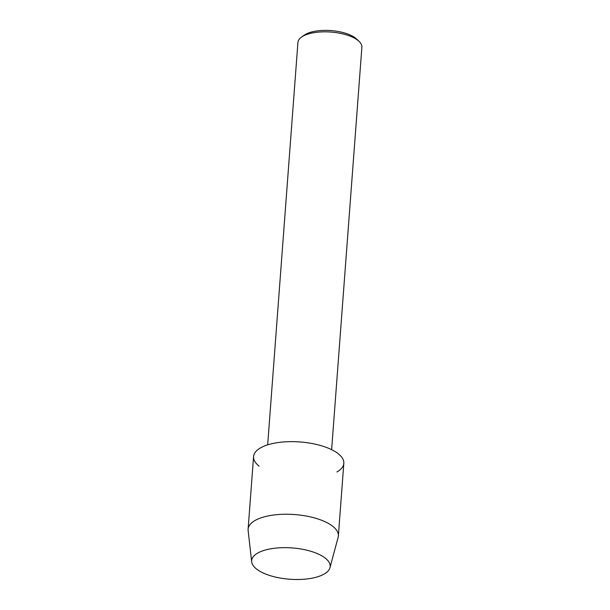 <?xml version="1.0" encoding="UTF-8"?>
<svg xmlns="http://www.w3.org/2000/svg" width="610" height="610" viewBox="0 0 610 610"><rect width="100%" height="100%" fill="white"/><g stroke="black" fill="none" stroke-linecap="round" stroke-linejoin="round"><path stroke-width="0.91" d="M256.444 568.955A39.375 15.7 -175.7 0 0 309.758 578.577A39.375 15.7 -175.7 0 0 325.366 558.203A39.375 15.7 -175.7 0 0 300.494 548.924A39.375 15.7 -175.7 0 0 283.612 547.658A39.375 15.7 -175.7 0 0 256.444 568.955A39.375 15.7 -175.7 0 0 298.618 579.5A39.375 15.7 -175.7 0 0 329.964 567.704A39.375 15.7 -175.7 0 0 325.366 558.203A39.375 15.7 -175.7 0 0 300.494 548.924A39.375 15.7 -175.7 0 0 283.612 547.658A39.375 15.7 -175.7 0 0 251.663 561.818A39.375 15.7 -175.7 0 0 256.444 568.955M336.933 471.987A45.254 18.048 -175.7 0 0 338.306 453.779A45.254 18.048 -175.7 0 0 277.024 442.715A45.254 18.048 -175.7 0 0 259.09 466.132M331.626 449.661L361.89 47.206A32.071 12.787 -175.7 0 0 359.13 41.427A32.071 12.787 -175.7 0 0 357.978 40.428A32.071 12.787 -175.7 0 0 329.575 31.964A32.071 12.787 -175.7 0 0 301.531 37.096A32.071 12.787 -175.7 0 0 297.932 42.403L267.668 444.858M359.13 41.427L356.728 39.116A29.219 11.651 -175.7 0 0 355.683 38.209A29.219 11.651 -175.7 0 0 329.804 30.5A29.219 11.651 -175.7 0 0 304.245 35.174L301.531 37.096M329.964 567.704L338.138 537.28A45.254 18.048 -175.7 0 0 338.367 535.938A45.254 18.048 -175.7 0 0 332.846 526.361A45.254 18.048 -175.7 0 0 282.712 514.291A45.254 18.048 -175.7 0 0 248.11 529.152A45.254 18.048 -175.7 0 0 248.133 530.517L251.663 561.818M338.367 535.938L343.819 463.348A45.254 18.048 -175.7 0 0 338.306 453.779A45.254 18.048 -175.7 0 0 288.172 441.701A45.254 18.048 -175.7 0 0 253.569 456.562L248.11 529.152"/></g></svg>
